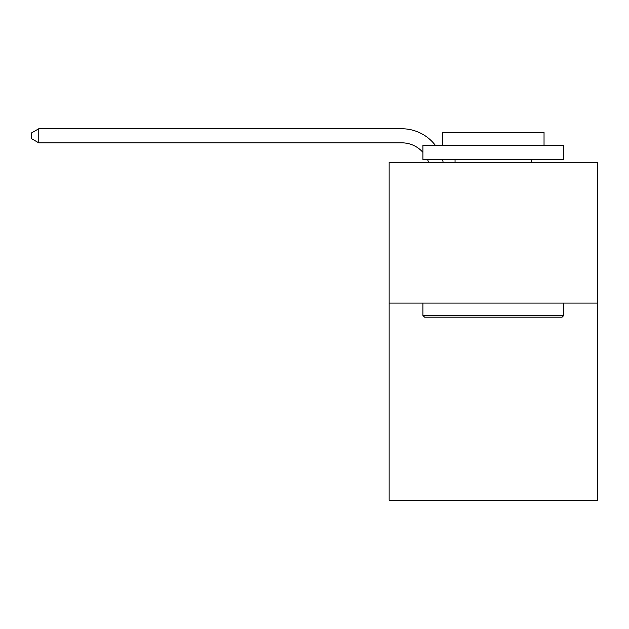 <?xml version="1.0" encoding="UTF-8"?>
<svg xmlns="http://www.w3.org/2000/svg" width="629" height="629" viewBox="0 0 629 629"><rect width="100%" height="100%" fill="white"/><g stroke="black" fill="none" stroke-linecap="round" stroke-linejoin="round"><path stroke-width="0.94" d="M597.55 303.092L597.55 500.244L389.139 500.244L389.139 162.274L597.55 162.274L597.55 303.092L389.139 303.092M428.585 162.274A28.163 28.163 -23.3 0 0 427.5 159.459A28.163 28.163 -13.6 0 1 428.585 162.274M401.805 142.838A28.163 28.163 -13.6 0 1 422.932 152.375A28.163 28.163 -23.3 0 0 401.805 142.838L38.77 142.838L31.45 138.616L31.45 132.978L38.77 128.756L401.805 128.756A42.245 42.245 166.4 0 1 435.394 145.378M424.622 317.173L422.932 315.483L563.749 315.483L562.067 317.173L424.622 317.173M563.749 145.378L563.749 159.459L422.932 159.459L422.932 145.378L563.749 145.378M442.651 145.378L442.651 132.42L544.038 132.42L544.038 145.378M563.749 303.092L563.749 315.483M422.932 303.092L422.932 315.483M531.647 159.459L531.647 162.274M455.042 159.459L455.042 162.274M442.446 159.459A42.245 42.245 166.4 0 1 443.146 162.274M38.77 128.756L38.77 142.838"/></g></svg>
